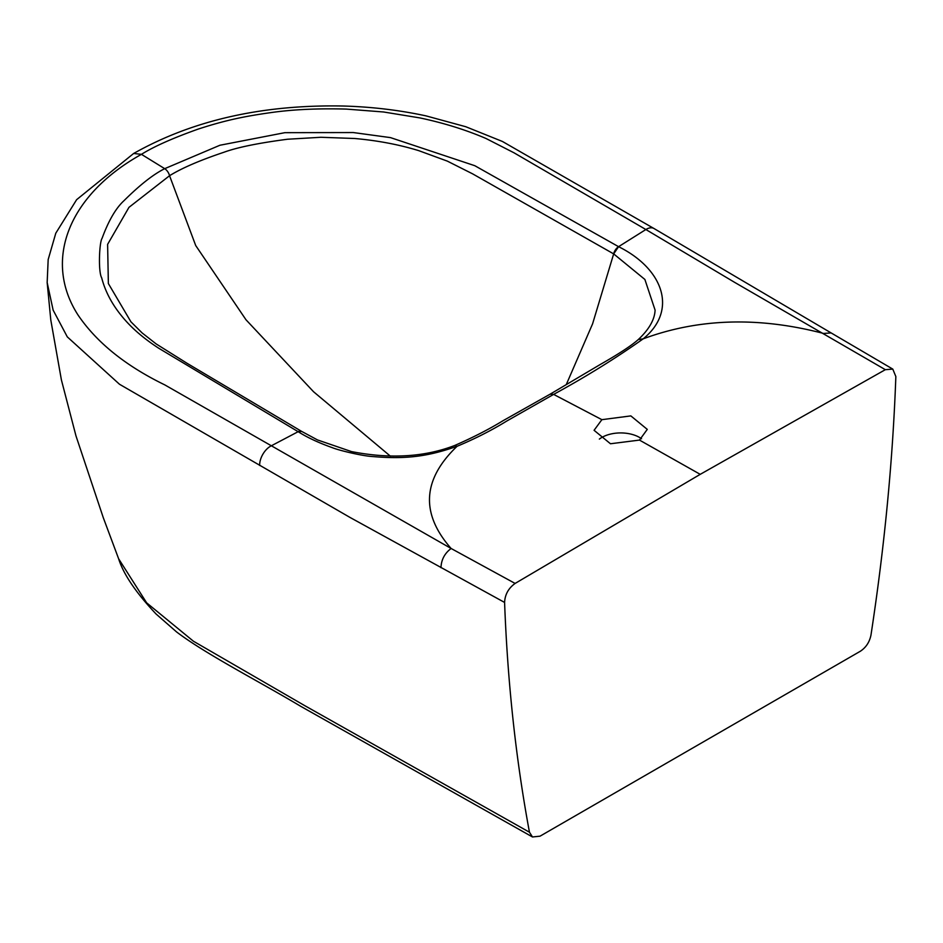 <?xml version="1.0" encoding="UTF-8"?>
<svg xmlns="http://www.w3.org/2000/svg" width="943" height="943" viewBox="0 0 943 943"><rect width="100%" height="100%" fill="white"/><g stroke="black" fill="none" stroke-linecap="round" stroke-linejoin="round"><path stroke-width="1.41" d="M599.359 439.084A26.604 15.359 180 0 1 601.87 437.422A26.604 15.359 180 0 1 641.546 438.754M550.075 394.198L502.855 420.814C488.875 429.348 472.808 437.576 454.667 445.497L457.049 446.31C475.083 438.754 491.609 430.362 506.627 421.12L553.624 394.398L601.87 419.67L594.078 430.303L610.475 443.764L639.484 440.086L700.225 474.341L515.114 583.434C508.489 588.184 504.976 594.514 504.588 602.436C507.593 682.591 515.88 759.186 529.459 832.221L532.489 836.971L540.021 836.182L860.417 651.2C866.051 647.44 869.564 642.053 870.978 635.04C884.522 546.563 892.821 460.396 895.85 376.552L892.785 369.102L885.336 369.68L734.573 282.322L645.872 229.526L514.006 152.801L486.022 138.503C465.854 129.839 443.799 122.979 419.871 117.91L383.66 111.993L346.258 109.082C318.168 108.315 293.202 109.459 271.372 112.535C244.815 116.284 226.014 120.056 198.36 129.026C172.946 138.067 153.968 146.495 141.438 154.334L164.707 168.667A7.603 4.385 60 0 1 169.551 175.716L195.72 245.557L245.982 319.76L313.548 391.734L390.414 456.188M550.123 394.174L553.624 394.398C585.898 376.787 615.755 358.269 643.185 338.843C698.563 318.31 758.691 316.518 823.557 333.457L831.113 332.914L892.785 369.102M529.459 832.221L304.719 705.635L193.398 641.205L146.648 602.836L118.618 558.763C123.509 574.322 135.992 592.746 156.09 614.023L176.553 631.916C205.987 654.253 258.323 680.999 300.593 706.236L532.489 836.971M515.114 583.434L451.119 548.484L164.766 384.874C125.69 365.86 96.799 342.615 78.092 315.115C42.694 260.339 68.65 194.836 141.438 154.334L133.658 153.473L76.631 199.68L55.79 233.204L48.176 259.561L47.162 282.546L53.138 310.129L67.295 336.875L119.466 384.237L350.089 517.483L504.588 602.436M454.667 445.497C424.539 457.084 390.154 459.123 351.503 451.591L317.496 439.933L301.725 431.434L298.165 431.694C307.076 437.399 318.439 442.715 332.254 447.654C338.62 450.306 362.76 456.153 373.263 456.589C408.213 459.595 429.914 455.752 457.049 446.31C422.393 479.515 420.413 513.57 451.119 548.484C444.66 553.329 441.277 559.741 440.97 567.721M301.666 431.411A7.603 4.373 120.1 0 0 298.153 431.682L270.841 446.051A15.206 8.723 119.9 0 0 259.667 465.477M298.153 431.682L158.754 348.25C143.242 338.195 130.841 327.41 121.564 315.87C111.757 303.846 105.133 291.175 101.691 277.843C98.096 271.949 99.298 242.068 102.103 238.261C108.575 220.674 115.859 208.155 123.957 200.718C139.753 185.028 153.332 174.337 164.707 168.667L219.931 145.246L284.88 132.668L353.295 132.55L390.496 137.619L474.812 165.709L618.573 246.677L645.872 229.526A15.206 8.805 -59.7 0 1 654.006 228.524L831.113 332.914M130.924 321.799L108.362 283.537L107.608 244.367L128.967 207.354L169.551 175.716C181.775 168.137 199.904 160.322 223.915 152.259C237.176 147.403 258.394 143.053 287.568 139.234L320.95 137.277L354.615 138.491C377.695 140.542 399.054 144.597 418.704 150.632L447.312 161.112L472.596 173.842L613.657 253.879A7.603 4.385 -59.8 0 1 618.573 246.677M638.27 339.586L643.185 338.843C678.064 310.565 663.448 268.92 618.584 246.689L613.669 253.891L644.882 279.458L655.09 310.106C654.701 319.547 649.09 329.378 638.27 339.586M700.225 474.341L885.336 369.68M601.87 419.67L630.843 415.898L647.275 429.383L639.484 440.086M566.295 384.532L592.581 323.85L613.669 253.891M118.618 558.763L103.235 517.53L75.982 435.902L61.401 379.923L50.792 319.972L47.162 282.546M130.865 321.74L142.145 332.95L156.173 343.936L187.103 363.326L301.701 431.434M638.258 339.586C631.409 345.657 618.867 353.884 600.656 364.257L550.17 394.15M654.006 228.524L502.395 141.45L465.783 126.727L425.988 115.871C399.384 110.142 371.943 106.865 343.676 106.029C262.602 104.39 192.608 120.209 133.658 153.473"/></g></svg>
